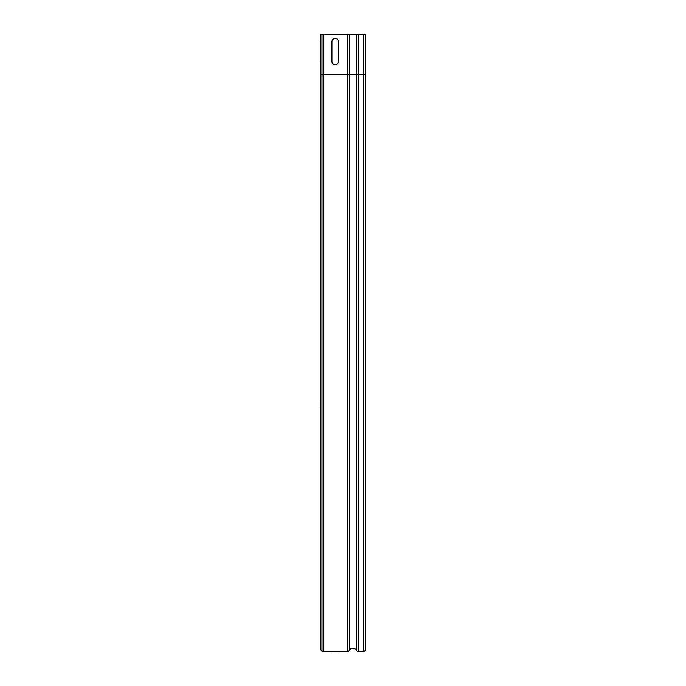 <?xml version="1.0" encoding="UTF-8"?>
<svg xmlns="http://www.w3.org/2000/svg" width="686" height="686" viewBox="0 0 686 686"><rect width="100%" height="100%" fill="white"/><g stroke="black" fill="none" stroke-linecap="round" stroke-linejoin="round"><path stroke-width="1.03" d="M331.955 651.7L338.524 651.7L331.955 651.7M320.791 400.933L320.791 407.501L320.791 400.933M331.955 41.692L331.955 61.397A3.284 3.284 0 0 0 335.24 64.681A3.284 3.284 0 0 0 338.524 61.397L338.524 41.692A3.284 3.284 0 0 0 335.24 38.407A3.284 3.284 0 0 0 331.955 41.692M320.791 41.692L320.791 61.397L320.791 41.692C320.791 37.473 320.791 37.473 320.791 41.692M320.791 61.397C320.791 65.616 320.791 65.616 320.791 61.397M320.954 74.783L320.954 34.3L347.399 34.3L347.399 651.537L323.089 651.537A2.135 2.135 0 0 1 320.954 649.402L320.954 74.783L365.209 74.783L365.209 649.813A1.724 1.724 0 0 1 363.486 651.537L358.143 651.537A1.724 1.724 0 0 1 356.591 650.568A4.107 4.107 0 0 0 349.277 650.414A2.135 2.135 0 0 1 347.399 651.537A2.135 2.135 0 0 0 349.277 650.414A4.107 4.107 0 0 1 356.591 650.568A1.724 1.724 0 0 0 358.143 651.537L358.143 34.3L365.209 34.3L365.209 74.783M347.399 34.3L358.143 34.3M323.089 34.3L323.089 651.537A2.135 2.135 0 0 1 320.954 649.402M365.209 649.813A1.724 1.724 0 0 1 363.486 651.537L363.486 34.3M349.277 34.3L349.277 650.414M356.591 34.3L356.591 650.568"/></g></svg>
